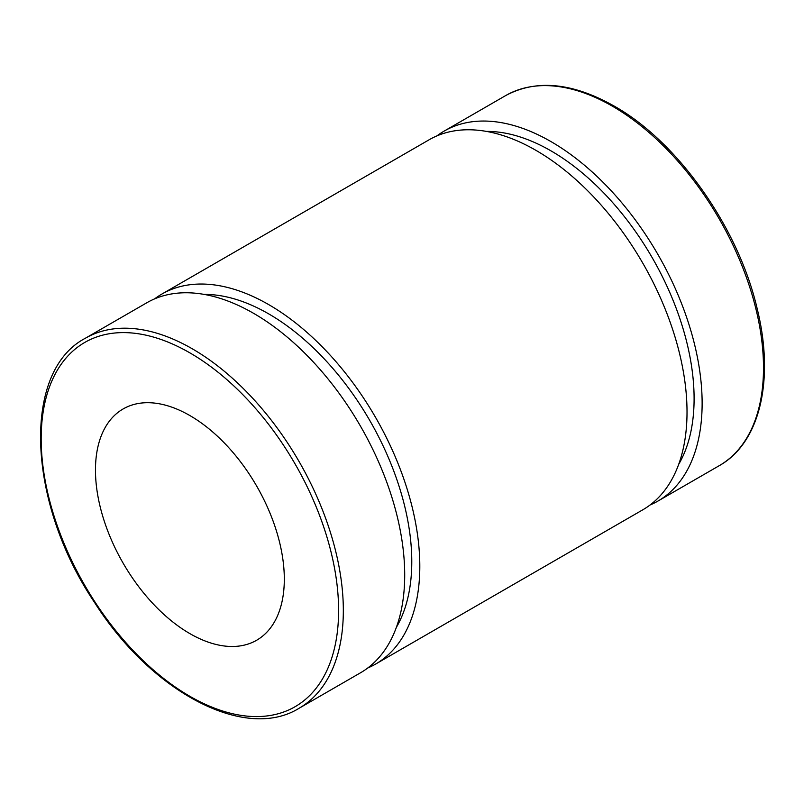 <?xml version="1.0" encoding="UTF-8"?>
<svg xmlns="http://www.w3.org/2000/svg" width="804" height="804" viewBox="0 0 804 804"><rect width="100%" height="100%" fill="white"/><g stroke="black" fill="none" stroke-linecap="round" stroke-linejoin="round"><path stroke-width="1.21" d="M299.078 708.264L360.453 672.827A213.653 123.354 -120 0 0 360.453 426.12A213.653 123.354 -120 0 0 146.8 302.766L85.425 338.203C21.467 371.458 27.155 502.671 94.611 602.558C151.614 692.355 245.22 741.77 299.078 708.264A213.653 123.354 -120 0 0 331.831 537.062A213.653 123.354 -120 0 0 192.256 348.785A213.653 123.354 -120 0 0 85.425 338.203M95.465 470.079A133.534 77.094 -120 0 0 153.755 604.467A133.534 77.094 -120 0 0 256.657 640.235A133.534 77.094 -120 0 0 256.657 486.048A133.534 77.094 -120 0 0 123.123 408.955A133.534 77.094 -120 0 0 95.465 470.079M650.054 505.002A213.653 123.354 -120 0 0 657.883 501.103A213.653 123.354 -120 0 0 657.883 254.406A213.653 123.354 -120 0 0 444.23 131.052A213.653 123.354 -120 0 0 436.944 135.876M678.676 464.37A202.306 116.801 -120 0 0 652.205 257.682A202.306 116.801 -120 0 0 486.45 131.404M367.74 668.003A213.653 123.354 -120 0 0 375.558 664.104L642.768 509.826A213.653 123.354 -120 0 0 642.778 263.129A213.653 123.354 -120 0 0 429.125 139.775L161.905 294.043A213.653 123.354 -120 0 0 154.619 298.867M375.558 664.104A213.653 123.354 -120 0 0 375.558 417.397A213.653 123.354 -120 0 0 161.905 294.043M396.362 627.361A202.306 116.801 -120 0 0 369.88 420.673A202.306 116.801 -120 0 0 204.126 294.405M189.895 352.876A210.316 121.424 60 0 1 318.685 684.807A210.316 121.424 60 0 1 61.104 536.097A210.316 121.424 60 0 1 189.895 352.876M612.427 106.198A213.653 123.354 60 0 1 752.001 294.475A213.653 123.354 60 0 1 719.248 465.677C759.88 443.014 774.694 380.212 757.378 309.56C738.876 228.336 678.134 141.936 614.095 106.038C572.418 82.571 536.258 79.093 505.605 95.616A213.653 123.354 60 0 1 612.427 106.198M505.605 95.616L444.23 131.052M719.248 465.677L657.883 501.103"/></g></svg>
